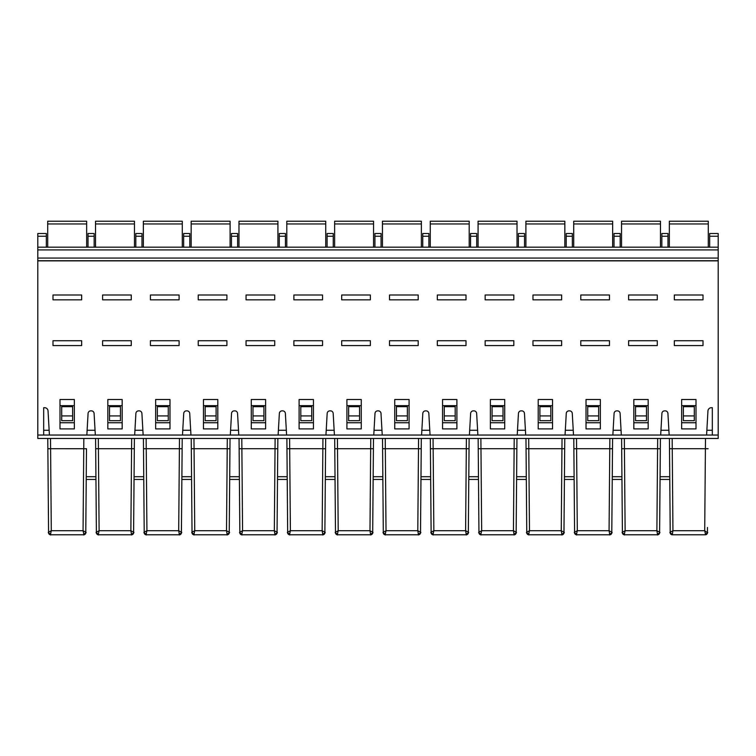 <?xml version="1.0" encoding="UTF-8"?>
<svg xmlns="http://www.w3.org/2000/svg" width="756" height="756" viewBox="0 0 756 756"><rect width="100%" height="100%" fill="white"/><g stroke="black" fill="none" stroke-linecap="round" stroke-linejoin="round"><path stroke-width="1.13" d="M37.8 435.04L37.8 438.461L718.2 438.461L718.2 260.858L37.8 260.858L37.8 435.04L43.678 435.04L43.678 407.72L44.632 407.72A3.411 3.411 0 0 1 48.044 410.943L49.414 435.04L86.846 435.04L88.074 413.438A2.731 2.731 0 0 1 90.805 410.858L91.363 410.858A2.731 2.731 0 0 1 94.094 413.438L95.322 435.04L134.672 435.04L135.891 413.438A2.731 2.731 0 0 1 138.622 410.858L139.18 410.858A2.731 2.731 0 0 1 141.911 413.438L143.139 435.04L182.489 435.04L183.717 413.438A2.731 2.731 0 0 1 186.439 410.858L187.006 410.858A2.731 2.731 0 0 1 189.728 413.438L190.956 435.04L230.306 435.04L231.534 413.438A2.731 2.731 0 0 1 234.266 410.858L234.823 410.858A2.731 2.731 0 0 1 237.554 413.438L238.773 435.04L278.123 435.04L279.351 413.438A2.731 2.731 0 0 1 282.082 410.858L282.64 410.858A2.731 2.731 0 0 1 285.371 413.438L286.6 435.04L325.949 435.04L327.168 413.438A2.731 2.731 0 0 1 329.899 410.858L330.457 410.858A2.731 2.731 0 0 1 333.188 413.438L334.417 435.04L373.766 435.04L374.995 413.438A2.731 2.731 0 0 1 377.716 410.858L378.284 410.858A2.731 2.731 0 0 1 381.005 413.438L382.234 435.04L421.583 435.04L422.812 413.438A2.731 2.731 0 0 1 425.543 410.858L426.1 410.858A2.731 2.731 0 0 1 428.832 413.438L430.051 435.04L469.4 435.04L470.629 413.438A2.731 2.731 0 0 1 473.36 410.858L473.917 410.858A2.731 2.731 0 0 1 476.649 413.438L477.877 435.04L517.227 435.04L518.446 413.438A2.731 2.731 0 0 1 521.177 410.858L521.735 410.858A2.731 2.731 0 0 1 524.466 413.438L525.694 435.04L565.044 435.04L566.272 413.438A2.731 2.731 0 0 1 568.994 410.858L569.561 410.858A2.731 2.731 0 0 1 572.283 413.438L573.511 435.04L612.861 435.04L614.089 413.438A2.731 2.731 0 0 1 616.82 410.858L617.378 410.858A2.731 2.731 0 0 1 620.109 413.438L621.328 435.04L660.678 435.04L661.906 413.438A2.731 2.731 0 0 1 664.637 410.858L665.195 410.858A2.731 2.731 0 0 1 667.926 413.438L669.154 435.04L660.678 435.04M718.2 435.04L712.322 435.04L712.322 407.72L711.368 407.72A3.411 3.411 0 0 0 707.956 410.943L706.586 435.04L669.154 435.04M696.002 428.898L681.657 428.898L681.657 399.518L696.002 399.518L696.002 428.898M633.83 399.518L633.83 428.898L648.175 428.898L648.175 399.518L633.83 399.518M586.013 399.518L586.013 428.898L600.358 428.898L600.358 399.518L586.013 399.518M538.196 399.518L538.196 428.898L552.542 428.898L552.542 399.518L538.196 399.518M490.379 399.518L490.379 428.898L504.724 428.898L504.724 399.518L490.379 399.518M442.553 399.518L442.553 428.898L456.898 428.898L456.898 399.518L442.553 399.518M394.736 399.518L394.736 428.898L409.081 428.898L409.081 399.518L394.736 399.518M346.919 399.518L346.919 428.898L361.264 428.898L361.264 399.518L346.919 399.518M299.102 399.518L299.102 428.898L313.447 428.898L313.447 399.518L299.102 399.518M251.275 399.518L251.275 428.898L265.621 428.898L265.621 399.518L251.275 399.518M203.458 399.518L203.458 428.898L217.804 428.898L217.804 399.518L203.458 399.518M155.641 399.518L155.641 428.898L169.987 428.898L169.987 399.518L155.641 399.518M107.824 399.518L107.824 428.898L122.17 428.898L122.17 399.518L107.824 399.518M59.998 428.898L74.343 428.898L74.343 399.518L59.998 399.518L59.998 428.898M703.004 345.568L703.004 340.729L674.333 340.729L674.333 345.568L703.004 345.568M703.004 299.839L703.004 295.001L674.333 295.001L674.333 299.839L703.004 299.839M696.002 422.746L681.657 422.746M694.292 406.671L683.358 406.671L683.358 420.695L694.292 420.695L694.292 406.671M696.002 405.67L681.657 405.67M683.358 415.913L694.292 415.913M635.541 415.913L635.541 406.671L646.475 406.671L646.475 415.913L635.541 415.913L635.541 420.695L646.475 420.695L646.475 415.913M633.83 422.746L648.175 422.746M633.83 405.67L648.175 405.67M628.605 295.001L657.285 295.001L657.285 299.839L628.605 299.839L628.605 295.001M628.605 340.729L657.285 340.729L657.285 345.568L628.605 345.568L628.605 340.729M587.724 415.913L587.724 406.671L598.648 406.671L598.648 415.913L587.724 415.913L587.724 420.695L598.648 420.695L598.648 415.913M586.013 422.746L600.358 422.746M586.013 405.67L600.358 405.67M580.788 295.001L609.468 295.001L609.468 299.839L580.788 299.839L580.788 295.001M580.788 340.729L609.468 340.729L609.468 345.568L580.788 345.568L580.788 340.729M539.907 415.913L539.907 406.671L550.831 406.671L550.831 415.913L539.907 415.913L539.907 420.695L550.831 420.695L550.831 415.913M538.196 422.746L552.542 422.746M538.196 405.67L552.542 405.67M532.971 295.001L561.642 295.001L561.642 299.839L532.971 299.839L532.971 295.001M532.971 340.729L561.642 340.729L561.642 345.568L532.971 345.568L532.971 340.729M492.08 415.913L492.08 406.671L503.014 406.671L503.014 415.913L492.08 415.913L492.08 420.695L503.014 420.695L503.014 415.913M490.379 422.746L504.724 422.746M490.379 405.67L504.724 405.67M485.154 295.001L513.825 295.001L513.825 299.839L485.154 299.839L485.154 295.001M485.154 340.729L513.825 340.729L513.825 345.568L485.154 345.568L485.154 340.729M444.263 415.913L444.263 406.671L455.197 406.671L455.197 415.913L444.263 415.913L444.263 420.695L455.197 420.695L455.197 415.913M442.553 422.746L456.898 422.746M442.553 405.67L456.898 405.67M437.327 295.001L466.008 295.001L466.008 299.839L437.327 299.839L437.327 295.001M437.327 340.729L466.008 340.729L466.008 345.568L437.327 345.568L437.327 340.729M396.446 415.913L396.446 406.671L407.371 406.671L407.371 415.913L396.446 415.913L396.446 420.695L407.371 420.695L407.371 415.913M394.736 422.746L409.081 422.746M394.736 405.67L409.081 405.67M389.51 295.001L418.191 295.001L418.191 299.839L389.51 299.839L389.51 295.001M389.51 340.729L418.191 340.729L418.191 345.568L389.51 345.568L389.51 340.729M348.629 415.913L348.629 406.671L359.554 406.671L359.554 415.913L348.629 415.913L348.629 420.695L359.554 420.695L359.554 415.913M346.919 422.746L361.264 422.746M346.919 405.67L361.264 405.67M341.693 295.001L370.364 295.001L370.364 299.839L341.693 299.839L341.693 295.001M341.693 340.729L370.364 340.729L370.364 345.568L341.693 345.568L341.693 340.729M300.803 415.913L300.803 406.671L311.737 406.671L311.737 415.913L300.803 415.913L300.803 420.695L311.737 420.695L311.737 415.913M299.102 422.746L313.447 422.746M299.102 405.67L313.447 405.67M293.876 295.001L322.547 295.001L322.547 299.839L293.876 299.839L293.876 295.001M293.876 340.729L322.547 340.729L322.547 345.568L293.876 345.568L293.876 340.729M252.986 415.913L252.986 406.671L263.92 406.671L263.92 415.913L252.986 415.913L252.986 420.695L263.92 420.695L263.92 415.913M251.275 422.746L265.621 422.746M251.275 405.67L265.621 405.67M246.05 295.001L274.73 295.001L274.73 299.839L246.05 299.839L246.05 295.001M246.05 340.729L274.73 340.729L274.73 345.568L246.05 345.568L246.05 340.729M205.169 415.913L205.169 406.671L216.093 406.671L216.093 415.913L205.169 415.913L205.169 420.695L216.093 420.695L216.093 415.913M203.458 422.746L217.804 422.746M203.458 405.67L217.804 405.67M198.233 295.001L226.913 295.001L226.913 299.839L198.233 299.839L198.233 295.001M198.233 340.729L226.913 340.729L226.913 345.568L198.233 345.568L198.233 340.729M157.352 415.913L157.352 406.671L168.276 406.671L168.276 415.913L157.352 415.913L157.352 420.695L168.276 420.695L168.276 415.913M155.641 422.746L169.987 422.746M155.641 405.67L169.987 405.67M150.416 295.001L179.096 295.001L179.096 299.839L150.416 299.839L150.416 295.001M150.416 340.729L179.096 340.729L179.096 345.568L150.416 345.568L150.416 340.729M109.525 415.913L109.525 406.671L120.459 406.671L120.459 415.913L109.525 415.913L109.525 420.695L120.459 420.695L120.459 415.913M107.824 422.746L122.17 422.746M107.824 405.67L122.17 405.67M102.599 295.001L131.27 295.001L131.27 299.839L102.599 299.839L102.599 295.001M102.599 340.729L131.27 340.729L131.27 345.568L102.599 345.568L102.599 340.729M52.996 345.568L52.996 340.729L81.667 340.729L81.667 345.568L52.996 345.568M52.996 299.839L52.996 295.001L81.667 295.001L81.667 299.839L52.996 299.839M59.998 422.746L74.343 422.746M61.708 415.913L61.708 406.671L72.642 406.671L72.642 420.695L61.708 420.695L61.708 415.913L72.642 415.913M59.998 405.67L74.343 405.67M718.2 260.858L718.2 233.519L709.657 233.519L709.657 247.184M718.2 247.184L37.8 247.184L37.8 260.858M661.84 247.184L661.84 233.519L667.992 233.519L667.992 236.25L661.84 236.25M667.992 247.184L667.992 236.25M620.175 247.184L620.175 233.519L614.023 233.519L614.023 247.184M706.586 435.04L712.322 435.04M49.414 435.04L43.678 435.04M95.322 435.04L86.846 435.04M143.139 435.04L134.672 435.04M190.956 435.04L182.489 435.04M238.773 435.04L230.306 435.04M286.6 435.04L278.123 435.04M334.417 435.04L325.949 435.04M382.234 435.04L373.766 435.04M430.051 435.04L421.583 435.04M477.877 435.04L469.4 435.04M525.694 435.04L517.227 435.04M573.511 435.04L565.044 435.04M621.328 435.04L612.861 435.04M668.88 430.258L660.952 430.258M706.86 430.258L712.322 430.258M708.296 247.184L708.296 221.224L669.353 221.224L669.353 247.184M46.343 247.184L46.343 233.519L37.8 233.519L37.8 247.184M88.008 247.184L88.008 233.519L94.16 233.519L94.16 236.25L88.008 236.25M94.16 247.184L94.16 236.25M135.825 247.184L135.825 233.519L141.977 233.519L141.977 236.25L135.825 236.25M141.977 247.184L141.977 236.25M183.651 247.184L183.651 233.519L189.794 233.519L189.794 236.25L183.651 236.25M189.794 247.184L189.794 236.25M231.468 247.184L231.468 233.519L237.62 233.519L237.62 236.25L231.468 236.25M237.62 247.184L237.62 236.25M279.285 247.184L279.285 233.519L285.437 233.519L285.437 236.25L279.285 236.25M285.437 247.184L285.437 236.25M327.102 247.184L327.102 233.519L333.254 233.519L333.254 236.25L327.102 236.25M333.254 247.184L333.254 236.25M374.929 247.184L374.929 233.519L381.071 233.519L381.071 236.25L374.929 236.25M381.071 247.184L381.071 236.25M422.746 247.184L422.746 233.519L428.898 233.519L428.898 236.25L422.746 236.25M428.898 247.184L428.898 236.25M470.563 247.184L470.563 233.519L476.715 233.519L476.715 236.25L470.563 236.25M476.715 247.184L476.715 236.25M518.38 247.184L518.38 233.519L524.532 233.519L524.532 236.25L518.38 236.25M524.532 247.184L524.532 236.25M566.206 247.184L566.206 233.519L572.349 233.519L572.349 236.25L566.206 236.25M572.349 247.184L572.349 236.25M573.719 247.184L573.719 221.224L612.653 221.224L612.653 247.184M525.902 247.184L525.902 221.224L564.836 221.224L564.836 247.184M478.075 247.184L478.075 221.224L517.019 221.224L517.019 247.184M430.258 247.184L430.258 221.224L469.202 221.224L469.202 247.184M382.441 247.184L382.441 221.224L421.375 221.224L421.375 247.184M334.625 247.184L334.625 221.224L373.558 221.224L373.558 247.184M286.798 247.184L286.798 221.224L325.741 221.224L325.741 247.184M238.981 247.184L238.981 221.224L277.925 221.224L277.925 247.184M191.164 247.184L191.164 221.224L230.098 221.224L230.098 247.184M143.347 247.184L143.347 221.224L182.281 221.224L182.281 247.184M95.521 247.184L95.521 221.224L134.464 221.224L134.464 247.184M86.647 247.184L86.647 221.224L47.704 221.224L47.704 247.184M49.14 430.258L43.678 430.258M95.048 430.258L87.12 430.258M142.865 430.258L134.937 430.258M190.682 430.258L182.763 430.258M238.509 430.258L230.58 430.258M286.326 430.258L278.397 430.258M334.143 430.258L326.214 430.258M381.96 430.258L374.04 430.258M429.786 430.258L421.857 430.258M477.603 430.258L469.674 430.258M525.42 430.258L517.491 430.258M573.237 430.258L565.318 430.258M621.063 430.258L613.135 430.258M660.319 449.272L659.667 525.732M672.16 438.461L672.245 448.705L669.514 448.714L669.429 438.461L669.75 476.715L660.082 476.715L660.404 438.461L659.61 532.233L656.888 530.712L657.559 534.775A2.051 2.051 0 0 0 659.601 532.744L659.61 532.233A2.051 1.54 0.5 0 1 657.559 533.755M659.619 531.128L659.553 533.197M659.515 533.33L659.156 534.01M659.071 534.105L658.381 534.605M657.748 534.766L657.559 534.775A2.051 2.051 0 0 0 659.601 532.744L659.648 527.149M641.003 534.775L657.559 534.775C659.742 533.15 660.423 532.3 659.61 532.233M612.492 449.272L612.237 479.446L621.952 479.446L621.602 438.461L622.405 532.744L624.456 534.775L657.644 534.775L659.601 532.744A2.051 2.051 0 0 1 657.559 534.775L657.578 534.775M624.239 534.766L624.465 534.775A2.051 2.051 0 0 1 622.405 532.744L622.396 531.128M621.933 476.715L612.265 476.715L612.587 438.461L611.793 532.233L609.071 530.712L609.733 534.775L608.571 534.775M611.802 531.128L611.793 532.233A2.051 1.54 0.5 0 1 609.742 533.755M609.931 534.766L609.733 534.775A2.051 2.051 0 0 0 611.784 532.744L611.727 533.197M611.698 533.33L611.33 534.01M611.254 534.105L610.564 534.605M593.186 534.775L609.733 534.775A2.051 2.051 0 0 0 611.784 532.744L611.831 527.149M564.675 449.272L564.42 479.446L574.135 479.446L573.785 438.461L574.588 532.744L576.639 534.775L609.733 534.775C611.925 533.15 612.606 532.3 611.793 532.233M576.412 534.766L576.639 534.775A2.051 2.051 0 0 1 574.588 532.744L574.579 531.128M574.116 476.715L564.439 476.715L564.77 438.461L563.967 532.233L561.254 530.712L561.916 534.775L560.754 534.775M563.976 531.128L563.967 532.233A2.051 1.54 0.5 0 1 561.925 533.755M562.114 534.766L561.916 534.775A2.051 2.051 0 0 0 563.967 532.744L563.91 533.197M563.872 533.33L563.513 534.01M563.437 534.105L562.747 534.605M545.369 534.775L561.916 534.775A2.051 2.051 0 0 0 563.967 532.744L564.014 527.149M516.858 449.272L516.603 479.446L526.318 479.446L525.968 438.461L526.771 532.744L528.822 534.775L561.916 534.775C564.099 533.15 564.789 532.3 563.967 532.233M528.595 534.766L528.822 534.775A2.051 2.051 0 0 1 526.771 532.744L526.752 531.128M526.289 476.715L516.622 476.715L516.953 438.461L516.15 532.233L513.428 530.712L514.099 534.775L512.927 534.775M516.159 531.128L516.15 532.233A2.051 1.54 0.5 0 1 514.099 533.755M514.288 534.766L514.099 534.775A2.051 2.051 0 0 0 516.15 532.744L516.093 533.197M516.055 533.33L515.696 534.01M515.611 534.105L514.93 534.605M497.552 534.775L514.099 534.775A2.051 2.051 0 0 0 516.15 532.744L516.197 527.149M469.041 449.272L468.777 479.446L478.501 479.446L478.151 438.461L478.954 532.744L480.996 534.775L514.099 534.775C516.282 533.15 516.972 532.3 516.15 532.233M480.778 534.766L481.005 534.775A2.051 2.051 0 0 1 478.954 532.744L478.935 531.128M478.472 476.715L468.805 476.715L469.126 438.461L468.333 532.233L465.611 530.712L466.282 534.775L465.11 534.775M468.342 531.128L468.333 532.233A2.051 1.54 0.5 0 1 466.282 533.755M466.471 534.766L466.282 534.775A2.051 2.051 0 0 0 468.323 532.744L468.276 533.197M468.238 533.33L467.879 534.01M467.794 534.105L467.104 534.605M449.725 534.775L466.282 534.775A2.051 2.051 0 0 0 468.323 532.744L468.37 527.149M421.215 449.272L420.96 479.446L430.674 479.446L430.325 438.461L431.128 532.744L433.179 534.775L466.282 534.775C468.465 533.15 469.145 532.3 468.333 532.233M432.961 534.766L433.188 534.775A2.051 2.051 0 0 1 431.128 532.744L431.118 531.128M430.655 476.715L420.988 476.715L421.309 438.461L420.516 532.233L417.794 530.712L418.455 534.775L417.293 534.775M420.525 531.128L420.516 532.233A2.051 1.54 0.5 0 1 418.465 533.755M418.654 534.766L418.455 534.775A2.051 2.051 0 0 0 420.506 532.744L420.459 533.197M420.421 533.33L420.062 534.01M419.977 534.105L419.287 534.605M401.909 534.775L418.455 534.775A2.051 2.051 0 0 0 420.506 532.744L420.553 527.149M373.398 449.272L373.143 479.446L382.857 479.446L382.508 438.461L383.311 532.744L385.362 534.775L418.455 534.775C420.648 533.15 421.328 532.3 420.516 532.233M385.135 534.766L385.362 534.775A2.051 2.051 0 0 1 383.311 532.744L383.301 531.128M382.838 476.715L373.162 476.715L373.492 438.461L372.689 532.233L369.977 530.712L370.638 534.775L369.476 534.775M372.699 531.128L372.689 532.233A2.051 1.54 0.5 0 1 370.648 533.755M370.837 534.766L370.638 534.775A2.051 2.051 0 0 0 372.689 532.744L372.642 533.188M372.595 533.33L372.235 534.01M372.16 534.105L371.47 534.605M354.091 534.775L370.638 534.775A2.051 2.051 0 0 0 372.689 532.744L372.736 527.149M325.581 449.272L325.326 479.446L335.04 479.446L334.691 438.461L335.494 532.744L337.545 534.775L370.638 534.775C372.821 533.15 373.511 532.3 372.689 532.233M337.318 534.766L337.545 534.775A2.051 2.051 0 0 1 335.494 532.744L335.475 531.128M335.012 476.715L325.345 476.715L325.675 438.461L324.872 532.233L322.15 530.712L322.821 534.775L321.65 534.775M324.882 531.128L324.872 532.233A2.051 1.54 0.5 0 1 322.821 533.755M323.01 534.766L322.821 534.775A2.051 2.051 0 0 0 324.872 532.744L324.815 533.197M324.778 533.33L324.418 534.01M324.333 534.105L323.653 534.605M306.274 534.775L322.821 534.775A2.051 2.051 0 0 0 324.872 532.744L324.919 527.149M277.764 449.272L277.499 479.446L287.223 479.446L286.874 438.461L287.677 532.744L289.718 534.775L322.821 534.775C325.004 533.15 325.694 532.3 324.872 532.233M289.501 534.766L289.728 534.775A2.051 2.051 0 0 1 287.677 532.744L287.658 531.128M287.195 476.715L277.528 476.715L277.849 438.461L277.055 532.233L274.334 530.712L275.004 534.775L273.833 534.775M277.065 531.128L277.055 532.233A2.051 1.54 0.5 0 1 275.004 533.755M275.193 534.766L275.004 534.775A2.051 2.051 0 0 0 277.046 532.744L276.998 533.197M276.961 533.33L276.601 534.01M276.516 534.105L275.836 534.605M258.448 534.775L275.004 534.775A2.051 2.051 0 0 0 277.046 532.744L277.102 527.149M229.937 449.272L229.682 479.446L239.397 479.446L239.047 438.461L239.85 532.744L241.901 534.775L275.004 534.775C277.187 533.15 277.868 532.3 277.055 532.233M241.684 534.766L241.911 534.775A2.051 2.051 0 0 1 239.85 532.744L239.841 531.128M239.378 476.715L229.711 476.715L230.032 438.461L229.238 532.233L226.516 530.712L227.178 534.775L226.016 534.775M229.248 531.128L229.238 532.233A2.051 1.54 0.5 0 1 227.187 533.755M227.376 534.766L227.178 534.775A2.051 2.051 0 0 0 229.229 532.744L229.181 533.197M229.144 533.33L228.784 534.01M228.699 534.105L228.01 534.605M210.631 534.775L227.178 534.775A2.051 2.051 0 0 0 229.229 532.744L229.276 527.149M182.12 449.272L181.865 479.446L191.58 479.446L191.23 438.461L192.033 532.744L194.084 534.775L227.178 534.775C229.37 533.15 230.051 532.3 229.238 532.233M193.867 534.766L194.084 534.775A2.051 2.051 0 0 1 192.033 532.744L192.024 531.128M191.561 476.715L181.884 476.715L182.215 438.461L181.412 532.233L178.699 530.712L179.361 534.775L178.199 534.775M181.421 531.128L181.412 532.233A2.051 1.54 0.5 0 1 179.37 533.755M179.559 534.766L179.361 534.775A2.051 2.051 0 0 0 181.412 532.744L181.355 533.197M181.317 533.33L180.958 534.01M180.882 534.105L180.193 534.605M162.814 534.775L179.361 534.775A2.051 2.051 0 0 0 181.412 532.744L181.459 527.149M134.303 449.272L134.048 479.446L143.763 479.446L143.413 438.461L144.216 532.744L146.267 534.775L179.361 534.775C181.544 533.15 182.234 532.3 181.412 532.233M146.04 534.766L146.267 534.775A2.051 2.051 0 0 1 144.216 532.744L144.198 531.128M143.734 476.715L134.067 476.715L134.398 438.461L133.595 532.233L130.873 530.712L131.544 534.775L130.372 534.775M133.604 531.128L133.595 532.233A2.051 1.54 0.5 0 1 131.544 533.755M131.733 534.766L131.544 534.775A2.051 2.051 0 0 0 133.595 532.744L133.538 533.197M133.5 533.33L133.141 534.01M133.056 534.105L132.376 534.605M114.997 534.775L131.544 534.775A2.051 2.051 0 0 0 133.595 532.744L133.642 527.149M85.834 525.732L86.231 479.446L95.946 479.446L95.596 438.461L96.399 532.744L98.441 534.775L131.544 534.775C133.727 533.15 134.417 532.3 133.595 532.233M98.223 534.766L98.441 534.775A2.051 2.051 0 0 1 96.399 532.744L96.381 531.128M86.486 449.272L85.778 532.233L83.056 530.712L83.727 533.755A2.051 1.54 0.5 0 0 85.778 532.233L85.721 533.197M85.787 531.128L85.825 527.149M47.77 438.461L48.564 531.128M85.683 533.33L85.324 534.01M85.239 534.105L84.559 534.605M83.916 534.766L82.555 534.775M67.171 534.775L83.727 534.775A2.051 2.051 0 0 0 85.778 532.744L85.778 532.744A2.051 2.051 0 0 1 83.727 534.775A2.051 2.051 0 0 0 85.778 532.744C82.754 536.722 83.907 533.953 83.368 534.775L83.718 534.775C85.91 533.15 86.59 532.3 85.778 532.233M48.554 530.617L48.573 532.744L50.624 534.775L83.812 534.775L85.778 532.744M50.406 534.766L50.624 534.775A2.051 2.051 0 0 1 48.573 532.744L48.573 532.744A2.051 2.051 0 0 0 50.624 534.775C48.497 533.207 47.817 532.366 48.573 532.233A2.051 1.54 -0.5 0 0 50.624 533.755L51.295 530.712L48.573 532.233M98.441 533.755L99.112 530.712L96.39 532.233A2.051 1.54 -0.5 0 0 98.441 533.755L98.441 534.775C96.314 533.207 95.634 532.366 96.39 532.233M146.258 533.755L146.929 530.712L144.207 532.233A2.051 1.54 -0.5 0 0 146.258 533.755L146.267 534.775C144.141 533.207 143.451 532.366 144.207 532.233M194.075 533.755L194.746 530.712L192.033 532.233A2.051 1.54 -0.5 0 0 194.075 533.755L194.084 534.775C191.958 533.207 191.268 532.366 192.033 532.233M241.901 533.755L242.572 530.712L239.85 532.233A2.051 1.54 -0.5 0 0 241.901 533.755L241.901 534.775C239.775 533.207 239.094 532.366 239.85 532.233M289.718 533.755L290.389 530.712L287.667 532.233A2.051 1.54 -0.5 0 0 289.718 533.755L289.718 534.775C287.592 533.207 286.911 532.366 287.667 532.233M337.535 533.755L338.206 530.712L335.484 532.233A2.051 1.54 -0.5 0 0 337.535 533.755L337.545 534.775C335.418 533.207 334.728 532.366 335.484 532.233M385.352 533.755L386.023 530.712L383.311 532.233A2.051 1.54 -0.5 0 0 385.352 533.755L385.362 534.775C383.235 533.207 382.545 532.366 383.311 532.233M433.179 533.755L433.849 530.712L431.128 532.233A2.051 1.54 -0.5 0 0 433.179 533.755L433.179 534.775C431.052 533.207 430.372 532.366 431.128 532.233M480.996 533.755L481.666 530.712L478.945 532.233A2.051 1.54 -0.5 0 0 480.996 533.755L480.996 534.775C478.869 533.207 478.189 532.366 478.945 532.233M528.813 533.755L529.483 530.712L526.762 532.233A2.051 1.54 -0.5 0 0 528.813 533.755L528.822 534.775C526.686 533.207 526.006 532.366 526.762 532.233M576.63 533.755L577.3 530.712L574.588 532.233A2.051 1.54 -0.5 0 0 576.63 533.755L576.639 534.775C574.513 533.207 573.823 532.366 574.588 532.233M624.456 533.755L625.127 530.712L622.405 532.233A2.051 1.54 -0.5 0 0 624.456 533.755L624.456 534.775C622.33 533.207 621.649 532.366 622.405 532.233M669.514 449.272L669.769 479.446L660.054 479.446L659.676 524.314M669.514 448.714L670.222 532.744L672.273 534.775L703.855 534.775M670.213 531.128L670.175 527.149M707.465 527.471L707.427 532.233A2.051 1.54 -179.5 0 1 705.376 533.755L705.376 534.775L680.466 534.775M707.465 527.48L707.436 531.128M707.446 530.608L707.427 532.744L704.705 530.712L705.376 533.755M672.046 534.766L672.273 534.775A2.051 2.051 47.8 0 1 670.222 532.744L670.808 534.161L672.273 534.775A2.051 2.051 82.4 0 1 670.222 532.744M673.445 534.775L672.282 534.775L672.944 530.712L672.245 448.705L705.405 448.705L705.49 438.461M672.273 533.755A2.051 1.54 179.5 0 1 670.222 532.233L672.944 530.712L704.705 530.712L705.405 448.705L708.136 448.714M705.953 534.7A2.051 2.051 -54.6 0 0 707.427 532.753L707.399 533.037M705.575 534.766L705.376 534.775A2.051 2.051 -2.2 0 0 707.427 532.744L705.376 534.775C707.503 533.207 708.183 532.366 707.427 532.233M622.386 530.608L622.405 532.744A2.051 2.051 0 0 0 624.456 534.775L630.296 534.775M622.358 527.471L621.952 479.446M622.358 527.48L622.405 532.744A2.051 2.051 0 0 0 624.456 534.775L624.456 534.775M649.366 534.775L656.388 534.775M625.581 534.775L624.815 534.775C624.267 533.953 625.429 536.732 622.405 532.744M611.859 524.314L611.84 525.732M574.569 530.608L574.588 532.744A2.051 2.051 0 0 0 576.639 534.775L582.479 534.775M574.541 527.471L574.135 479.446M574.541 527.48L574.588 532.744A2.051 2.051 0 0 0 576.639 534.775L576.639 534.775M601.549 534.775L609.818 534.775L611.784 532.744A2.051 2.051 0 0 1 609.733 534.775L609.383 534.775C609.922 533.953 608.769 536.722 611.784 532.744M577.754 534.775L576.998 534.775C576.45 533.953 577.612 536.732 574.588 532.744M564.042 524.314L564.023 525.732M526.752 530.608L526.771 532.744A2.051 2.051 0 0 0 528.822 534.775L534.662 534.775M526.724 527.471L526.318 479.446M526.724 527.48L526.771 532.744A2.051 2.051 0 0 0 528.822 534.775L528.822 534.775M553.732 534.775L562.001 534.775L563.967 532.744A2.051 2.051 0 0 1 561.916 534.775L561.557 534.775C562.105 533.953 560.952 536.722 563.967 532.744M529.937 534.775L529.181 534.775C528.633 533.953 529.795 536.732 526.771 532.744M516.216 524.314L516.206 525.732M478.935 530.608L478.954 532.744A2.051 2.051 0 0 0 480.996 534.775L486.836 534.775M478.907 527.471L478.501 479.446M478.907 527.48L478.954 532.744A2.051 2.051 0 0 0 480.996 534.775L481.005 534.775M505.915 534.775L514.184 534.775L516.15 532.744A2.051 2.051 0 0 1 514.099 534.775L513.74 534.775C514.278 533.953 513.135 536.722 516.15 532.744M482.12 534.775L481.355 534.775C480.807 533.953 481.969 536.732 478.954 532.744M468.399 524.314L468.389 525.732M431.109 530.608L431.128 532.744A2.051 2.051 0 0 0 433.179 534.775L439.019 534.775M431.09 527.471L430.674 479.446M431.09 527.48L431.128 532.744A2.051 2.051 0 0 0 433.179 534.775L433.188 534.775M458.089 534.775L466.367 534.775L468.323 532.744A2.051 2.051 0 0 1 466.282 534.775L465.923 534.775C466.461 533.953 465.309 536.722 468.323 532.744M434.303 534.775L433.538 534.775C432.99 533.953 434.152 536.732 431.128 532.744M420.582 524.314L420.572 525.732M383.292 530.608L383.311 532.744A2.051 2.051 0 0 0 385.362 534.775L391.202 534.775M383.264 527.471L382.857 479.446M383.264 527.48L383.311 532.744A2.051 2.051 0 0 0 385.362 534.775L385.362 534.775M410.272 534.775L418.54 534.775L420.506 532.744A2.051 2.051 0 0 1 418.455 534.775L418.106 534.775C418.644 533.953 417.492 536.722 420.506 532.744M386.477 534.775L385.721 534.775C385.173 533.953 386.335 536.732 383.311 532.744M372.765 524.314L372.746 525.732M335.475 530.617L335.494 532.744A2.051 2.051 0 0 0 337.545 534.775L343.385 534.775M335.447 527.471L335.04 479.446M335.447 527.48L335.494 532.744A2.051 2.051 0 0 0 337.545 534.775L337.545 534.775M362.455 534.775L370.724 534.775L372.689 532.744A2.051 2.051 0 0 1 370.638 534.775L370.279 534.775C370.827 533.953 369.675 536.722 372.689 532.744M338.66 534.775L337.904 534.775C337.356 533.953 338.518 536.732 335.494 532.744M324.938 524.314L324.929 525.732M287.658 530.617L287.677 532.744A2.051 2.051 0 0 0 289.718 534.775L295.558 534.775M287.63 527.471L287.223 479.446M287.63 527.48L287.677 532.744A2.051 2.051 0 0 0 289.718 534.775L289.728 534.775M314.638 534.775L322.906 534.775L324.872 532.744A2.051 2.051 0 0 1 322.821 534.775L322.462 534.775C323.001 533.953 321.858 536.722 324.872 532.744M290.843 534.775L290.077 534.775C289.529 533.953 290.691 536.732 287.677 532.744M277.121 524.314L277.112 525.732M239.832 530.617L239.85 532.744A2.051 2.051 0 0 0 241.901 534.775L247.741 534.775M239.813 527.471L239.397 479.446M239.813 527.48L239.85 532.744A2.051 2.051 0 0 0 241.901 534.775L241.911 534.775M266.811 534.775L275.089 534.775L277.046 532.744A2.051 2.051 0 0 1 275.004 534.775L274.645 534.775C275.184 533.953 274.031 536.722 277.046 532.744M243.026 534.775L242.26 534.775C241.712 533.953 242.874 536.732 239.85 532.744M229.304 524.314L229.295 525.732M192.015 530.617L192.033 532.744A2.051 2.051 0 0 0 194.084 534.775L199.924 534.775M191.986 527.471L191.58 479.446M191.986 527.48L192.033 532.744A2.051 2.051 0 0 0 194.084 534.775L194.084 534.775M218.994 534.775L227.263 534.775L229.229 532.744A2.051 2.051 0 0 1 227.178 534.775L226.828 534.775C227.367 533.953 226.214 536.722 229.229 532.744M195.199 534.775L194.443 534.775C193.895 533.953 195.057 536.732 192.033 532.744M181.487 524.314L181.468 525.732M144.198 530.617L144.216 532.744A2.051 2.051 0 0 0 146.267 534.775L152.107 534.775M144.169 527.471L143.763 479.446M144.169 527.48L144.216 532.744A2.051 2.051 0 0 0 146.267 534.775L146.267 534.775M171.177 534.775L179.446 534.775L181.412 532.744A2.051 2.051 0 0 1 179.361 534.775L179.002 534.775C179.55 533.953 178.397 536.722 181.412 532.744M147.382 534.775L146.626 534.775C146.078 533.953 147.24 536.732 144.216 532.744M133.661 524.314L133.651 525.732M96.381 530.617L96.399 532.744A2.051 2.051 0 0 0 98.441 534.775A2.051 2.051 0 0 1 96.399 532.744C99.414 536.732 98.252 533.953 98.809 534.775L104.281 534.775M96.352 527.471L95.946 479.446M96.352 527.48L96.399 532.744M123.36 534.775L131.629 534.775L133.595 532.744A2.051 2.051 0 0 1 131.544 534.775L131.185 534.775C131.724 533.953 130.58 536.722 133.595 532.744M99.565 534.775L98.45 534.775M85.844 524.314L86.231 479.446M48.535 527.471L47.817 443.385M48.535 527.48L48.573 532.744A2.051 2.051 0 0 0 50.624 534.775L56.464 534.775M75.534 534.775L83.746 534.775L83.727 533.755M51.748 534.775L50.983 534.775C50.435 533.953 51.597 536.732 48.573 532.744M670.166 525.732L670.156 524.314M705.367 534.775L704.252 534.775M621.536 247.184L621.536 221.224L660.479 221.224L660.479 247.184M37.8 260.707L718.2 260.707M37.8 258.061L718.2 258.061M37.8 249.915L718.2 249.915M620.175 236.25L614.023 236.25M718.2 236.25L709.657 236.25M708.296 223.956L669.353 223.956M612.653 223.956L573.719 223.956M564.836 223.956L525.902 223.956M517.019 223.956L478.075 223.956M469.202 223.956L430.258 223.956M421.375 223.956L382.441 223.956M373.558 223.956L334.625 223.956M325.741 223.956L286.798 223.956M277.925 223.956L238.981 223.956M230.098 223.956L191.164 223.956M182.281 223.956L143.347 223.956M134.464 223.956L95.521 223.956M86.647 223.956L47.704 223.956M46.343 236.25L37.8 236.25M86.25 476.715L95.917 476.715M83.84 438.461L83.056 530.712L51.295 530.712L50.595 448.705L47.864 448.714M86.486 448.714L50.595 448.705L50.51 438.461M50.624 533.755L50.624 534.775M98.327 438.461L98.412 448.705L131.572 448.705L130.873 530.712L99.112 530.712L98.412 448.705L95.681 448.714M131.667 438.461L131.572 448.705L134.303 448.714M146.144 438.461L146.229 448.705L179.399 448.705L178.699 530.712L146.929 530.712L146.229 448.705L143.498 448.714M179.484 438.461L179.399 448.705L182.13 448.714M193.961 438.461L194.056 448.705L227.216 448.705L226.516 530.712L194.746 530.712L194.056 448.705L191.315 448.714M227.301 438.461L227.216 448.705L229.947 448.714M241.788 438.461L241.873 448.705L275.033 448.705L274.334 530.712L242.572 530.712L241.873 448.705L239.142 448.714M275.118 438.461L275.033 448.705L277.764 448.714M289.605 438.461L289.69 448.705L322.85 448.705L322.15 530.712L290.389 530.712L289.69 448.705L286.959 448.714M322.935 438.461L322.85 448.705L325.581 448.714M337.422 438.461L337.507 448.705L370.676 448.705L369.977 530.712L338.206 530.712L337.507 448.705L334.776 448.714M370.761 438.461L370.676 448.705L373.407 448.714M385.239 438.461L385.324 448.705L418.493 448.705L417.794 530.712L386.023 530.712L385.324 448.705L382.593 448.714M418.578 438.461L418.493 448.705L421.224 448.714M433.065 438.461L433.15 448.705L466.31 448.705L465.611 530.712L433.849 530.712L433.15 448.705L430.419 448.714M466.395 438.461L466.31 448.705L469.041 448.714M480.882 438.461L480.967 448.705L514.127 448.705L513.428 530.712L481.666 530.712L480.967 448.705L478.236 448.714M514.212 438.461L514.127 448.705L516.858 448.714M528.699 438.461L528.784 448.705L561.944 448.705L561.254 530.712L529.483 530.712L528.784 448.705L526.053 448.714M562.039 438.461L561.944 448.705L564.685 448.714M576.516 438.461L576.601 448.705L609.771 448.705L609.071 530.712L577.3 530.712L576.601 448.705L573.87 448.714M609.856 438.461L609.771 448.705L612.502 448.714M624.333 438.461L624.428 448.705L657.588 448.705L656.888 530.712L625.127 530.712L624.428 448.705L621.697 448.714M657.673 438.461L657.588 448.705L660.319 448.714M705.991 534.681L707.427 532.744A2.051 2.051 -81.5 0 1 707.03 533.934M705.376 534.775L706.548 534.416A2.051 2.051 -81.5 0 1 705.376 534.775L705.017 534.775M660.479 223.956L621.536 223.956M672.632 534.775L672.282 534.775C670.09 533.15 669.41 532.3 670.222 532.233M651.341 534.775L657.2 534.775C657.739 533.953 656.586 536.722 659.601 532.744M603.524 534.775L609.723 534.775M555.698 534.775L561.906 534.775M507.881 534.775L514.089 534.775M460.064 534.775L466.272 534.775M412.247 534.775L418.446 534.775M364.42 534.775L370.629 534.775M316.603 534.775L322.812 534.775M268.786 534.775L274.995 534.775M220.969 534.775L227.178 534.775M173.143 534.775L179.352 534.775M125.326 534.775L131.535 534.775M77.509 534.775L83.718 534.775M672.282 534.775L678.491 534.775M707.427 532.744L706.822 534.18"/></g></svg>
